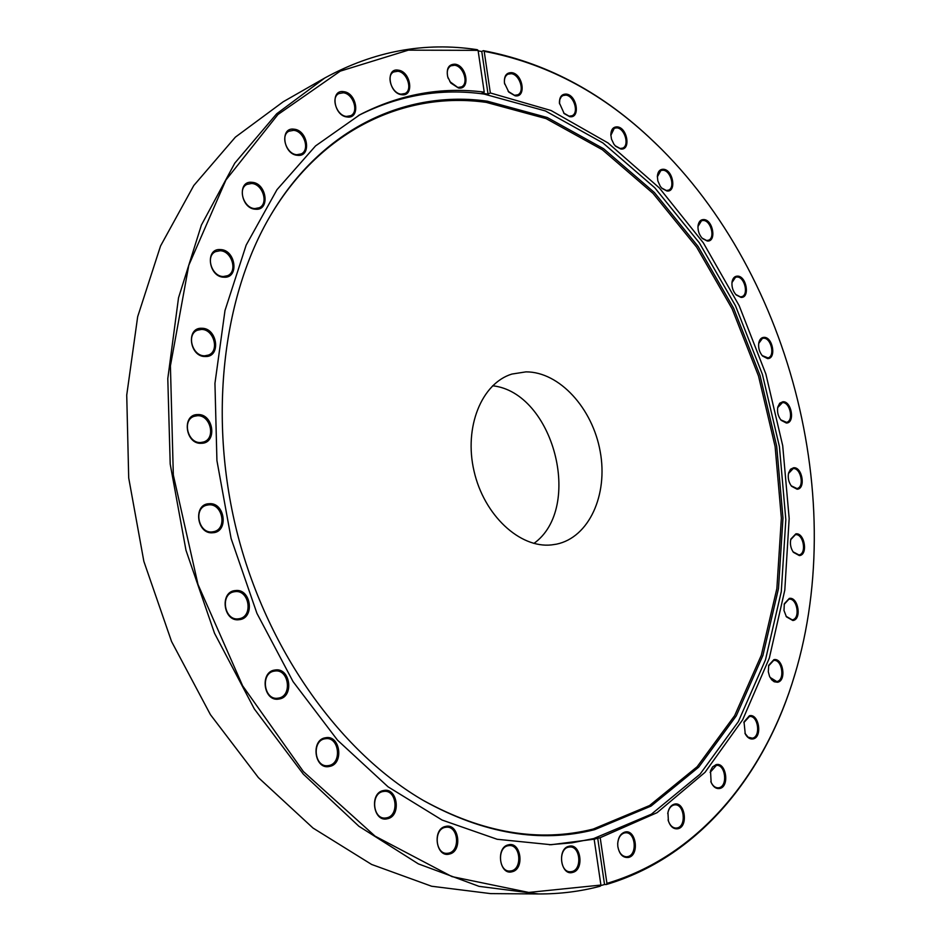 <?xml version="1.0" encoding="UTF-8"?>
<svg xmlns="http://www.w3.org/2000/svg" width="941" height="941" viewBox="0 0 941 941"><rect width="100%" height="100%" fill="white"/><g stroke="black" fill="none" stroke-linecap="round" stroke-linejoin="round"><path stroke-width="1.41" d="M525.948 371.871L511.916 374.059C481.698 383.222 463.725 427.073 474.041 471.123C484.015 515.233 519.773 548.356 551.426 544.921L556.472 544.169C589.066 537.476 608.204 494.825 600.217 451.621C592.63 408.37 559.401 371.695 525.948 371.871M401.701 94.7C388.904 93.629 385.245 67.693 398.208 70.152C410.899 71.398 414.558 96.935 401.701 94.7M397.808 71.257L393.667 71.951C385.775 75.586 391.762 93.512 401.066 94.159L405.053 93.5C412.993 89.948 407.171 72.045 397.808 71.257M347.17 116.99C333.632 116.025 329.95 89.266 343.653 91.665C357.086 92.806 360.756 119.154 347.17 116.99M343.265 92.794L338.819 93.582C330.503 97.476 336.725 115.861 346.535 116.425L350.793 115.672C359.18 111.873 353.134 93.512 343.265 92.794M297.497 155.312C283.241 154.571 279.536 126.964 293.968 129.188C308.107 130.117 311.812 157.276 297.497 155.312M293.568 130.34L288.946 131.199C280.077 135.316 286.487 154.312 296.874 154.712L301.296 153.889C310.236 149.878 304.025 130.893 293.568 130.34M255.517 209.22C240.59 208.831 236.861 180.401 251.953 182.319C266.75 182.919 270.49 210.878 255.517 209.22M251.565 183.483L246.93 184.377C237.367 188.647 243.895 208.443 254.893 208.584L259.304 207.738C268.95 203.597 262.645 183.789 251.565 183.483M224.005 277.207C208.514 277.277 204.75 248.071 220.417 249.577C235.756 249.718 239.532 278.43 224.005 277.207M220.029 250.753L215.607 251.623C205.197 255.893 211.713 276.725 223.382 276.513L227.546 275.713C238.049 271.573 231.768 250.718 220.029 250.753M205.397 356.521C189.494 357.168 185.695 327.303 201.762 328.28C217.512 327.868 221.311 357.227 205.397 356.521M201.374 329.444L197.445 330.209C186.071 334.326 192.411 356.451 204.762 355.792L208.408 355.086C219.888 351.134 213.819 328.985 201.374 329.444M201.409 443.293C185.295 444.575 181.46 414.193 197.751 414.581C213.713 413.546 217.547 443.387 201.409 443.293M197.363 415.722L194.187 416.31C181.801 420.051 187.741 443.693 200.774 442.517L203.644 441.988C216.148 438.435 210.478 414.746 197.363 415.722M212.819 532.747C196.693 534.676 192.823 503.976 209.114 503.729C225.075 502.059 228.957 532.218 212.819 532.747M208.714 504.846L206.526 505.235C193.187 508.352 198.527 533.676 212.172 531.924L214.042 531.606C227.51 528.666 222.452 503.306 208.714 504.846M239.167 619.684C223.264 622.236 219.347 591.43 235.438 590.56C251.188 588.266 255.105 618.531 239.167 619.684M235.027 591.642L233.897 591.83C219.806 594.183 224.405 621.154 238.52 618.813L239.332 618.696C253.529 616.52 249.224 589.525 235.027 591.642M278.877 699.045C263.386 702.139 259.434 671.439 275.101 670.016C290.451 667.181 294.404 697.34 278.877 699.045M274.69 671.074L274.537 671.086C260.139 672.615 263.762 700.798 278.054 698.163L278.207 698.14C292.698 696.563 289.005 668.416 274.69 671.074M329.35 766.468C314.447 770.009 310.448 739.638 325.551 737.756C340.313 734.498 344.3 764.327 329.35 766.468M325.115 738.767C311.612 740.391 314.223 767.503 327.75 765.68L328.668 765.562C342.23 763.669 339.266 736.638 325.751 738.685L325.115 738.767M387.351 818.764C373.142 822.587 369.131 792.734 383.528 790.534C397.608 786.97 401.619 816.317 387.351 818.764M383.093 791.51C370.531 793.345 372.601 819.293 385.245 818.035L386.657 817.847C399.266 815.765 396.879 789.899 384.246 791.357L383.093 791.51M449.41 854.052C435.965 858.016 431.943 828.821 445.575 826.433C458.914 822.716 462.925 851.417 449.41 854.052M445.128 827.374C433.425 829.327 435.224 854.263 447.046 853.346L448.704 853.134C460.455 850.946 458.373 826.092 446.563 827.186L445.128 827.374M512.175 871.742C499.506 875.718 495.495 847.288 508.352 844.853C520.914 841.113 524.925 869.072 512.175 871.742M507.905 845.759C496.942 847.735 498.683 871.825 509.751 871.072L511.469 870.848C522.455 868.649 520.479 844.642 509.41 845.559L507.905 845.759M572.704 872.401C560.789 876.271 556.79 848.664 568.905 846.288C580.726 842.654 584.702 869.813 572.704 872.401M568.435 847.171C558.131 849.1 559.93 872.483 570.364 871.754L571.987 871.542C582.326 869.402 580.303 846.112 569.881 846.971L568.435 847.171M628.588 857.427C622.942 858.051 619.354 854.404 617.814 846.477L617.708 843.43C618.284 837.302 620.66 833.526 624.812 832.103C635.951 828.656 639.892 854.993 628.588 857.427M624.353 832.961C620.472 834.291 618.261 837.819 617.719 843.524L617.814 846.382C618.955 852.852 621.825 856.334 626.435 856.792L627.87 856.592C637.657 854.581 635.493 831.879 625.624 832.785L624.353 832.961M678.026 828.727C673.709 829.386 670.498 826.821 668.392 821.023L667.945 812.448C668.969 807.896 671.086 805.143 674.297 804.167C684.813 800.991 688.718 826.539 678.026 828.727M668.086 819.858L668.322 820.74C669.968 825.48 672.568 827.939 676.12 828.092L677.308 827.915C686.659 826.092 684.283 803.849 674.873 804.861L673.827 805.014C670.839 805.919 668.863 808.495 667.898 812.742L667.757 813.636M719.771 788.476C716.172 789.052 713.29 787.017 711.125 782.383L710.514 770.808L712.549 766.939L716.077 764.645C726.076 761.775 729.934 786.57 719.771 788.476M710.808 781.559L710.996 782.018C712.749 785.888 715.136 787.817 718.148 787.84L719.065 787.711C728.063 786.088 725.452 764.198 716.407 765.362L710.114 772.42M753.047 738.92C749.977 739.391 747.377 737.72 745.248 733.898L744.013 721.876L749.412 715.748C758.964 713.231 762.775 737.344 753.047 738.92M744.931 733.227L748.06 737.156L752.341 738.191C761.104 736.827 758.211 715.16 749.471 716.501L743.837 722.594M777.466 682.249L774.208 681.766L771.679 679.778L769.562 676.391L768.303 671.792L768.726 665.287L773.867 659.665C783.077 657.5 786.841 681.025 777.466 682.249M770.056 677.402L776.76 681.555C785.37 680.461 782.171 658.9 773.643 660.441L768.55 665.946M792.875 620.507L786.417 616.826L783.994 610.486L784.323 603.734L789.323 598.394C798.286 596.618 802.003 619.637 792.875 620.507M786.076 616.284L792.181 619.848C800.697 619.037 797.239 597.547 788.864 599.217L784.159 604.357M799.344 555.578L793.404 552.32C790.663 548.238 789.817 543.816 790.875 539.052L795.839 533.853C804.649 532.43 808.319 555.061 799.344 555.578M793.051 551.814L798.909 554.919C807.06 553.99 803.461 533.359 795.392 534.676L790.734 539.652M797.086 489.214L791.557 486.262C788.629 482.251 787.641 477.805 788.605 472.947L790.534 469.241L793.604 467.759C802.355 466.701 805.99 489.049 797.086 489.214M791.193 485.791L796.933 488.532C804.743 487.403 800.979 467.606 793.157 468.594L788.476 473.535M786.358 423.027L781.159 420.309C778.078 416.381 776.96 411.958 777.795 407.041L779.724 403.195L782.9 401.736C791.675 401.042 795.274 423.215 786.358 423.027M780.771 419.851L786.511 422.333C794.039 421.003 790.122 401.913 782.465 402.583L777.678 407.618M767.515 358.58L762.551 356.016C759.375 352.193 758.117 347.805 758.799 342.865C759.61 339.289 761.375 337.454 764.08 337.349C772.961 336.984 776.548 359.097 767.515 358.58M762.163 355.569L767.985 357.874C775.302 356.333 771.22 337.831 763.645 338.219L762.422 338.384L758.705 343.453M740.979 297.391L736.156 294.909C732.91 291.204 731.545 286.887 732.039 281.959C732.78 278.089 734.627 276.148 737.568 276.113C746.636 276.078 750.212 298.238 740.979 297.391M735.744 294.462L740.32 296.862L741.779 296.662C748.942 294.909 744.684 276.877 737.132 276.995L735.58 277.207L731.957 282.559M707.244 241.002L702.457 238.532C699.21 234.968 697.728 230.745 698.022 225.875C698.669 221.629 700.61 219.524 703.833 219.559C713.184 219.818 716.76 242.166 707.244 241.002M702.033 238.085L706.585 240.484L708.373 240.249C715.454 238.261 711.008 220.594 703.409 220.465L701.527 220.712L697.963 226.499M666.922 190.988L662.052 188.435L660.276 186.306L657.853 180.943L657.359 176.226C657.853 171.485 659.912 169.168 663.499 169.262C673.227 169.815 676.802 192.434 666.922 190.988M661.594 187.977L666.263 190.47L668.404 190.188C675.45 187.977 670.815 170.533 663.076 170.203L660.841 170.509L657.336 176.884M620.766 148.984L615.649 146.243L613.932 144.22L611.509 139.174L610.827 134.681C611.109 129.34 613.285 126.741 617.343 126.882C627.506 127.67 631.093 150.689 620.766 148.984M615.167 145.749L620.107 148.478L622.613 148.137C629.705 145.667 624.848 128.364 616.92 127.858L614.308 128.211L610.838 135.386M569.752 116.684L564.188 113.602L559.425 103.028C559.389 96.923 561.683 93.947 566.317 94.1C577.021 95.1 580.609 118.613 569.752 116.684M563.647 113.026L569.105 116.178L571.987 115.767C579.174 113.049 574.081 95.759 565.894 95.112L562.894 95.535L561.142 96.923L559.766 99.758L559.507 103.816M515.127 95.806L508.799 92.1L504.482 83.102C503.917 76.033 506.305 72.551 511.669 72.645C522.984 73.798 526.595 97.911 515.127 95.806M508.164 91.359L514.48 95.3L517.75 94.806C525.102 91.818 519.773 74.433 511.257 73.68L507.869 74.186C505.094 75.833 503.988 78.915 504.552 83.443L504.658 84.067M458.455 87.995L450.833 83.043L447.728 76.915C446.187 68.517 448.598 64.27 454.985 64.176C466.971 65.411 470.606 90.207 458.455 87.995M449.833 81.62L457.82 87.466L461.455 86.901C469.065 83.631 463.49 66.046 454.585 65.247L450.798 65.835C447.516 67.975 446.516 71.739 447.81 77.127L448.292 78.562M594.606 829.668C540.569 843.324 483.803 833.773 424.332 801.026C342.006 753.67 268.867 653.454 238.167 536.652C207.667 419.804 222.276 296.603 270.82 214.971C322.516 127.364 407.124 89.854 487.332 101.193L547.262 117.507L603.593 148.725L654.36 192.493L698.093 246.436L733.615 308.213L760.046 375.541L776.69 446.222L782.983 518.009L778.489 588.56L762.928 655.418L736.25 715.913L698.704 767.15L651.043 806.084L594.606 829.668M268.032 219.771L270.232 215.983C321.81 128.599 406.23 91.112 486.285 102.381L546.098 118.613L602.322 149.725L653.019 193.376L696.658 247.189L732.122 308.813L758.505 376L775.113 446.528L781.371 518.15L776.866 588.548L761.316 655.254L734.662 715.607L697.163 766.715L649.572 805.531L593.242 829.045C539.299 842.63 482.662 833.091 423.321 800.426L419.557 798.215M358.356 115.555C398.925 95.135 440.858 87.983 484.168 94.088L545.439 110.956L602.958 142.973L654.748 187.741L699.316 242.813L735.509 305.813L762.433 374.459L779.407 446.481L785.829 519.655L781.289 591.607L765.48 659.864L738.309 721.7L700.045 774.184L651.384 814.188L593.7 838.56L571.893 842.842L549.368 844.759M490.332 92.959L488.05 94.112L481.945 93.277L484.227 92.124C441.353 86.631 399.913 94.171 359.885 114.731L315.553 145.914L276.972 189.694L246.166 245.119L224.993 310.518L214.948 383.387L216.924 460.584L231.11 538.499L256.94 613.367L293.063 681.625L337.56 740.214L388.068 786.829L442.082 820.046L497.177 839.278L551.097 844.724L594.159 839.207L600.193 837.69L657.1 812.659L705.032 772.326L742.672 719.783L769.338 658.077L784.806 590.089L789.17 518.491L782.712 445.705L765.868 374.048L739.191 305.707L703.374 242.907L659.288 187.871L608.039 142.95L551.085 110.52L490.332 92.959L484.192 51.32L483.333 50.649C544.063 62.2 599.017 90.795 648.208 136.421L658.453 146.173M600.593 885.634L604.534 884.516L597.641 837.749M488.05 94.112L481.768 51.484L478.157 50.896M481.768 51.484L483.333 50.649M795.921 670.945L791.769 684.472C761.104 779.466 696.14 857.933 606.31 884.516L604.534 884.516M478.075 50.355L408.335 50.155L340.266 71.14L277.948 114.52L225.934 180.002L188.776 265.327L170.415 365.884L173.32 474.993L197.998 584.467L242.637 685.813L303.39 771.538L375.059 836.137L451.974 876.612L528.748 892.433L600.911 885.058L600.287 886.199C580.538 891.456 559.966 894.044 538.558 893.95L479.04 886.351L418.357 863.873L358.886 826.257L303.308 774.114L254.329 708.938L214.513 633.246L185.989 550.32L170.203 464.066L167.792 378.576L178.531 297.768L201.409 225.052L234.803 163.122L276.678 113.779L324.821 77.974C373.918 51.108 424.72 41.675 477.228 49.685L478.075 50.355L484.227 92.124M594.159 839.207L600.911 885.058M324.821 77.974L283.194 101.781L235.379 137.139L193.775 185.53L160.546 245.989L137.668 316.717L126.729 395.126L128.705 477.934L143.855 561.365L171.556 641.503L210.419 714.642L258.399 777.619L313.012 828.045L371.613 864.45L431.601 886.234L490.602 893.609L538.558 893.95M606.31 884.516L606.933 883.376L600.193 837.69M606.933 883.376C696.528 856.898 761.34 778.642 791.946 683.86C851.111 502.282 789.252 266.127 648.667 136.868C599.582 91.348 544.757 62.824 484.192 51.32M492.637 385.775C553.484 392.432 583.702 507.775 533.935 543.416M423.321 800.426L424.332 801.026M270.232 215.983L270.82 214.971M791.946 683.86L791.769 684.472"/></g></svg>
